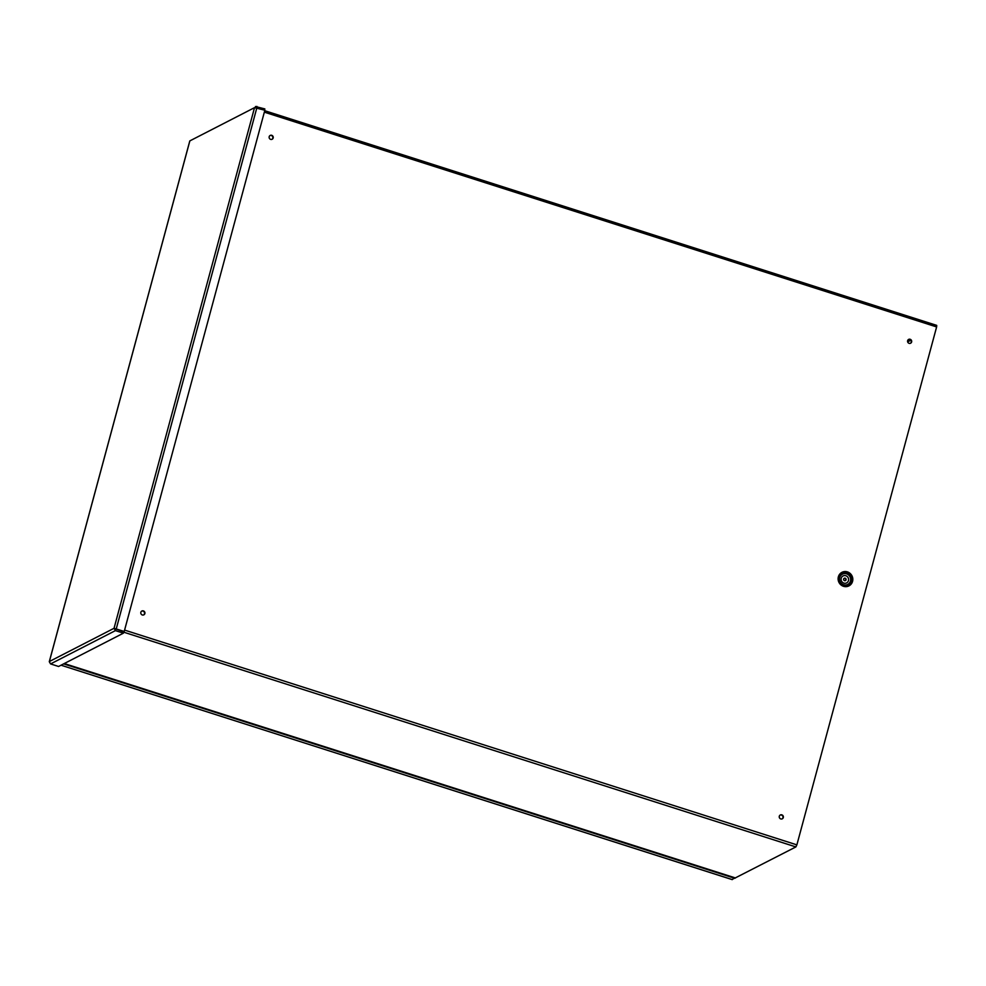 <?xml version="1.0" encoding="UTF-8"?>
<svg xmlns="http://www.w3.org/2000/svg" width="986" height="986" viewBox="0 0 986 986"><rect width="100%" height="100%" fill="white"/><g stroke="black" fill="none" stroke-linecap="round" stroke-linejoin="round"><path stroke-width="1.48" d="M124.593 630.091L796.873 844.866L936.626 326.933L264.334 112.157M910.177 339.283A2.145 2.046 -117.2 0 1 910.608 343.214A2.145 2.046 -117.2 0 1 907.81 342.241A2.145 2.046 -117.2 0 1 910.177 339.283M271.729 135.316A2.145 2.046 -117.2 0 1 272.161 139.248A2.145 2.046 -117.2 0 1 269.363 138.274A2.145 2.046 -117.2 0 1 271.729 135.316M143.401 610.901A2.145 2.046 -117.2 0 1 143.845 614.845A2.145 2.046 -117.2 0 1 141.035 613.871A2.145 2.046 -117.2 0 1 143.401 610.901M781.849 814.867A2.145 2.046 -117.2 0 1 782.28 818.811A2.145 2.046 -117.2 0 1 779.482 817.838A2.145 2.046 -117.2 0 1 781.849 814.867M844.065 578.375A1.306 1.245 -117.2 0 1 845.236 580.668M844.509 580.655A1.306 1.245 -117.2 0 1 844.238 578.264A1.306 1.245 -117.2 0 1 845.951 578.856A1.306 1.245 -117.2 0 1 844.509 580.655M910.411 343.301A2.145 2.046 62.8 0 0 908.463 339.504M271.976 139.334A2.145 2.046 62.8 0 0 270.028 135.538M143.648 614.931A2.145 2.046 62.8 0 0 141.701 611.135M782.095 818.898A2.145 2.046 62.8 0 0 780.136 815.102M796.873 844.866L795.887 846.925L735.309 877.91M264.716 110.74L936.7 325.38L936.626 326.933M734.915 877.836L732.117 879.549M63.609 663.886L734.792 878.316M123.398 633.172L123.768 631.816L114.043 628.292L115.411 630.621L123.398 633.172L58.568 666.474L50.582 663.923L49.325 661.779M115.781 629.265L115.411 630.621L50.582 663.923M254.524 107.659L264.864 110.222L124.224 631.447L114.043 628.292L254.524 107.659L189.854 140.887L254.524 107.659M256.878 107.684L116.249 628.895L115.374 628.711L124.224 631.447M189.83 140.973L49.374 661.52L114.043 628.292M264.531 110.124L264.852 108.928L255.473 106.513M256.533 107.61L256.865 106.389M843.659 585.314A6.495 6.212 62.8 0 0 851.386 577.784A6.495 6.212 62.8 0 0 840.91 574.431A6.495 6.212 62.8 0 0 843.659 585.314M843.523 586.313A7.629 7.284 62.8 0 0 852.582 577.463A7.629 7.284 62.8 0 0 840.294 573.532A7.629 7.284 62.8 0 0 843.523 586.313M843.609 584.76A5.78 5.522 -117.2 0 1 841.157 575.085A5.78 5.522 -117.2 0 1 850.474 578.055A5.78 5.522 -117.2 0 1 843.609 584.76M843.843 583.108A3.907 3.722 -117.2 0 1 842.192 576.576A3.907 3.722 -117.2 0 1 848.478 578.585A3.907 3.722 -117.2 0 1 843.843 583.108M64.287 663.541L735.47 877.971M795.887 846.925L123.669 632.162M907.564 341.168L910.349 339.739M910.867 340.219L907.662 341.871M732.191 879.611L61.046 665.205L732.278 879.598M64.226 663.566L735.371 877.984M936.7 325.38L264.729 110.703M189.805 140.912L49.3 661.631"/></g></svg>
